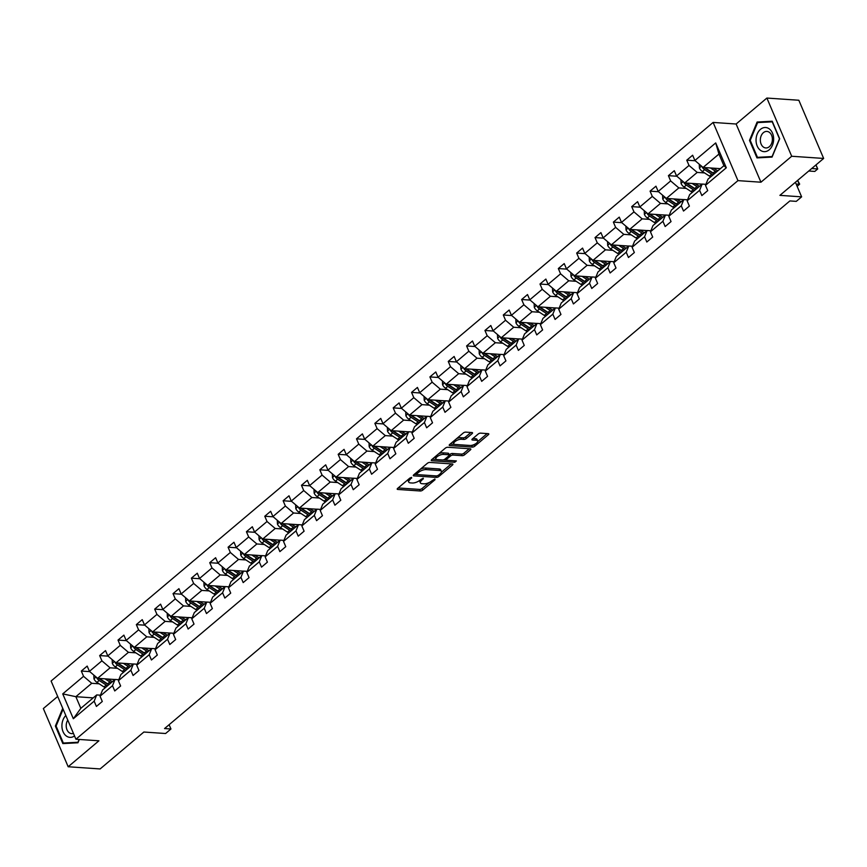 <?xml version="1.0" encoding="UTF-8"?>
<svg xmlns="http://www.w3.org/2000/svg" width="867" height="867" viewBox="0 0 867 867"><rect width="100%" height="100%" fill="white"/><g stroke="black" fill="none" stroke-linecap="round" stroke-linejoin="round"><path stroke-width="1.3" d="M411.597 477.414L409.907 478.031L397.639 488.381A1.832 0.726 156.9 0 0 397.216 489.183A1.832 0.726 156.9 0 0 397.747 489.443L420.322 490.993A1.832 0.726 156.9 0 0 422.728 490.104L434.996 479.754L434.931 479.007L431.658 480.968A5.852 2.308 156.9 0 1 423.941 483.819L422.066 483.688A5.852 2.308 156.9 0 1 420.376 482.865A5.852 2.308 156.9 0 1 421.741 480.296L423.259 478.216L419.986 480.177A5.852 2.308 156.9 0 1 412.28 483.017L410.394 482.886A5.852 2.308 156.9 0 1 408.715 482.063A5.852 2.308 156.9 0 1 410.08 479.494L411.597 477.414M57.688 696.461L43.35 708.556L68.168 766.753L100.117 768.942L143.868 732.03L165.597 733.515L170.951 728.995L169.119 724.714M766.883 98.058L736.126 124.014L760.944 182.211L791.701 156.255L766.883 98.058L798.832 100.247L823.65 158.444L779.899 195.357L801.628 196.852L795.407 182.276M791.701 156.255L823.65 158.444M472.114 433.619A1.832 0.726 156.9 0 0 472.537 432.817A1.832 0.726 156.9 0 0 472.016 432.557L465.677 432.124A1.832 0.726 156.9 0 0 463.271 433.012L449.648 444.5A1.832 0.726 156.9 0 0 449.225 445.302A1.832 0.726 156.9 0 0 449.745 445.562L472.331 447.112A1.832 0.726 156.9 0 0 474.737 446.223L488.359 434.725A1.832 0.726 156.9 0 0 488.782 433.923A1.832 0.726 156.9 0 0 488.262 433.663L480.611 433.142A1.832 0.726 156.9 0 0 478.194 434.031L472.374 438.951A1.832 0.726 156.9 0 0 471.941 439.753A1.832 0.726 156.9 0 0 472.472 440.013L476.265 440.273A4.888 1.929 156.9 0 1 477.674 440.956A4.888 1.929 156.9 0 1 475.354 443.937A4.888 1.929 156.9 0 1 470.087 445.486L455.218 444.468A4.888 1.929 156.9 0 1 453.809 443.774A4.888 1.929 156.9 0 1 456.14 440.794A4.888 1.929 156.9 0 1 461.396 439.255L463.878 439.417A1.832 0.726 156.9 0 0 466.283 438.539L472.114 433.619L471.648 432.535M801.628 196.852L796.274 201.361L789.88 200.927L164.557 728.562L170.951 728.995M760.944 182.211L737.947 180.629L75.928 739.226L51.099 681.029L713.118 122.431L737.947 180.629M68.168 766.753L98.925 740.797L75.928 739.226M429.783 462.414A1.832 0.726 156.9 0 0 427.366 463.303L413.743 474.802A1.832 0.726 156.9 0 0 413.321 475.604A1.832 0.726 156.9 0 0 413.852 475.853L436.426 477.403A1.832 0.726 156.9 0 0 438.832 476.514L452.455 465.026A1.832 0.726 156.9 0 0 452.888 464.213A1.832 0.726 156.9 0 0 452.357 463.964L429.783 462.414M431.701 459.651L445.324 448.152A1.832 0.726 156.9 0 1 447.73 447.264L470.304 448.813A1.832 0.726 156.9 0 1 470.835 449.073A1.832 0.726 156.9 0 1 470.413 449.875L464.582 454.796A1.832 0.726 156.9 0 1 462.165 455.684L453.007 455.056A1.832 0.726 156.9 0 0 450.602 455.944L446.733 459.207A1.832 0.726 156.9 0 0 446.31 460.009A1.832 0.726 156.9 0 0 446.841 460.269L456.367 460.919L454.752 462.284L431.799 460.713A1.832 0.726 156.9 0 1 431.267 460.453A1.832 0.726 156.9 0 1 431.701 459.651M705.489 185.343L708.036 179.101L723.912 165.705L726.308 167.775L705.489 185.343L707.732 190.61L701.858 195.574L699.604 190.306L687.141 200.819L689.384 206.097L683.51 211.049L681.256 205.782L668.793 216.306L671.047 221.573L665.162 226.536L662.919 221.269L650.445 231.782L652.699 237.059L646.815 242.012L644.571 236.745L632.097 247.268L634.351 252.535L628.467 257.499L626.223 252.232L613.749 262.744L616.003 268.011L610.119 272.975L607.875 267.708L595.401 278.231L597.656 283.498L591.771 288.462L589.527 283.184L577.064 293.707L579.308 298.974L573.423 303.938L571.18 298.671L558.716 309.194L560.96 314.461L555.075 319.424L552.832 314.147L540.369 324.67L542.612 329.937L536.738 334.9L534.484 329.633L522.021 340.146L524.264 345.424L518.39 350.376L516.136 345.109L503.673 355.633L505.916 360.9L500.042 365.863L497.788 360.596L485.325 371.109L487.568 376.376L481.694 381.339L479.44 376.072L466.977 386.595L469.22 391.862L463.346 396.826L461.092 391.559L448.629 402.071L450.883 407.338L444.999 412.302L442.755 407.035L430.281 417.558L432.535 422.825L426.651 427.789L424.407 422.511L411.933 433.034L414.188 438.301L408.303 443.265L406.059 437.998L393.585 448.51L395.84 453.788L389.955 458.751L387.712 453.474L375.238 463.997L377.492 469.264L371.607 474.227L369.364 468.96L356.901 479.473L359.144 484.751L353.259 489.703L351.016 484.436L338.553 494.959L340.796 500.226L334.911 505.19L332.668 499.923L320.205 510.435L322.448 515.702L316.574 520.666L314.32 515.399L301.857 525.922L304.1 531.189L298.226 536.153L295.972 530.886L283.509 541.398L285.752 546.665L279.878 551.629L277.624 546.362L265.161 556.885L267.404 562.152L261.531 567.116L259.276 561.838L246.813 572.361L249.057 577.628L243.183 582.591L240.928 577.324L228.465 587.837L230.72 593.115L224.835 598.067L222.591 592.8L210.117 603.324L212.372 608.591L206.487 613.554L204.244 608.287L191.77 618.8L194.024 624.077L188.139 629.03L185.896 623.763L173.422 634.286L175.676 639.553L169.791 644.517L167.548 639.25L155.085 649.762L157.328 655.029L151.443 659.993L149.2 654.726L136.737 665.249L138.98 670.516L133.095 675.48L130.852 670.213L118.389 680.725L120.632 685.992L114.747 690.956L112.504 685.689L100.041 696.212L102.284 701.479L96.41 706.442L94.156 701.165L73.337 718.732L62.738 693.882L83.557 676.314L81.314 671.047L87.188 666.084L89.442 671.351L101.905 660.838L99.662 655.571L105.536 650.608L107.79 655.875L120.253 645.351L118.01 640.084L123.883 635.121L126.138 640.399L138.601 629.875L136.347 624.608L142.231 619.645L144.475 624.912L156.949 614.4L154.694 609.122L160.579 604.158L162.823 609.436L175.297 598.913L173.042 593.646L178.927 588.682L181.17 593.949L193.644 583.437L191.39 578.159L197.275 573.206L199.518 578.473L211.981 567.95L209.738 562.683L215.623 557.719L217.866 562.986L230.329 552.474L228.086 547.207L233.971 542.243L236.214 547.51L248.677 536.987L246.434 531.72L252.319 526.757L254.562 532.024L267.025 521.511L264.782 516.244L270.656 511.281L272.91 516.548L285.373 506.025L283.13 500.758L289.004 495.794L291.258 501.072L303.721 490.549L301.478 485.282L307.352 480.318L309.606 485.585L322.069 475.073L319.825 469.795L325.699 464.842L327.954 470.109L340.417 459.586L338.173 454.319L344.047 449.355L346.291 454.622L358.765 444.11L356.51 438.832L362.395 433.879L364.639 439.146L377.112 428.623L374.858 423.356L380.743 418.393L382.986 423.66L395.46 413.147L393.206 407.88L399.091 402.917L401.334 408.184L413.808 397.66L411.554 392.393L417.439 387.43L419.682 392.708L432.145 382.184L429.902 376.917L435.787 371.954L438.03 377.221L450.493 366.698L448.25 361.431L454.135 356.467L456.378 361.745L468.841 351.222L466.598 345.955L472.482 340.991L474.726 346.258L487.189 335.746L484.946 330.468L490.82 325.515L493.074 330.782L505.537 320.259L503.293 314.992L509.167 310.028L511.422 315.295L523.885 304.783L521.641 299.516L527.515 294.552L529.77 299.819L542.233 289.296L539.989 284.029L545.863 279.066L548.117 284.333L560.581 273.82L558.326 268.553L564.211 263.59L566.454 268.857L578.928 258.333L576.674 253.066L582.559 248.103L584.802 253.381L597.276 242.858L595.022 237.591L600.907 232.627L603.15 237.894L615.624 227.371L613.37 222.104L619.255 217.14L621.498 222.418L633.972 211.895L631.718 206.628L637.603 201.664L639.846 206.931L652.309 196.419L650.066 191.141L655.951 186.188L658.194 191.455L670.657 180.932L668.414 175.665L674.298 170.701L676.542 175.968L689.005 165.456L686.762 160.189L692.635 155.226L694.89 160.493L715.708 142.925L726.308 167.775M702.075 184.129L684.724 182.948L697.198 172.425L704.589 172.934M697.198 172.425L689.005 165.456M684.724 182.948L676.542 175.968M687.141 200.819L689.688 194.587L702.162 184.064L699.604 190.306M705.901 184.324L702.162 184.064M683.727 199.616L666.376 198.424L678.85 187.911L686.241 188.41M678.85 187.911L670.657 180.932M666.376 198.424L658.194 191.455M668.793 216.306L671.34 210.063L683.814 199.551L681.256 205.782M687.553 199.8L683.814 199.551M665.379 215.092L648.028 213.911L660.502 203.387L667.893 203.897M660.502 203.387L652.309 196.419M648.028 213.911L639.846 206.931M650.445 231.782L652.992 225.55L665.466 215.027L662.919 221.269M669.216 215.287L665.466 215.027M647.031 230.579L629.68 229.387L642.154 218.874L649.546 219.373M642.154 218.874L633.972 211.895M629.68 229.387L621.498 222.418M632.097 247.268L634.655 241.026L647.118 230.514L644.571 236.745M650.868 230.763L647.118 230.514M628.683 246.055L611.343 244.873L623.807 234.35L631.198 234.859M623.807 234.35L615.624 227.371M611.343 244.873L603.15 237.894M613.749 262.744L616.307 256.513L628.77 245.99L626.223 252.232M632.52 246.25L628.77 245.99M610.346 261.541L592.995 260.349L605.459 249.826L612.85 250.335M605.459 249.826L597.276 242.858M592.995 260.349L584.802 253.381M595.401 278.231L597.959 271.989L610.422 261.466L607.875 267.708M614.172 261.726L610.422 261.466M591.998 277.017L574.648 275.825L587.111 265.313L594.513 265.822M587.111 265.313L578.928 258.333M574.648 275.825L566.454 268.857M577.064 293.707L579.611 287.465L592.074 276.952L589.527 283.184M595.824 277.212L592.074 276.952M573.651 292.504L556.3 291.312L568.763 280.789L576.165 281.298M568.763 280.789L560.581 273.82M556.3 291.312L548.117 284.333M558.716 309.194L561.263 302.951L573.726 292.428L571.18 298.671M577.476 292.688L573.726 292.428M555.303 307.98L537.952 306.788L550.415 296.276L557.817 296.774M550.415 296.276L542.233 289.296M537.952 306.788L529.77 299.819M540.369 324.67L542.915 318.427L555.379 307.915L552.832 314.147M559.128 308.164L555.379 307.915M536.955 323.456L519.604 322.275L532.067 311.752L539.469 312.261M532.067 311.752L523.885 304.783M519.604 322.275L511.422 315.295M522.021 340.146L524.568 333.914L537.031 323.391L534.484 329.633M540.78 323.651L537.031 323.391M518.607 338.943L501.256 337.751L513.719 327.238L521.121 327.737M513.719 327.238L505.537 320.259M501.256 337.751L493.074 330.782M503.673 355.633L506.22 349.39L518.683 338.878L516.136 345.109M522.433 339.127L518.683 338.878M500.259 354.419L482.908 353.237L495.371 342.714L502.773 343.224M495.371 342.714L487.189 335.746M482.908 353.237L474.726 346.258M485.325 371.109L487.872 364.877L500.346 354.354L497.788 360.596M504.085 354.614L500.346 354.354M481.911 369.906L464.56 368.713L477.034 358.201L484.425 358.7M477.034 358.201L468.841 351.222M464.56 368.713L456.378 361.745M466.977 386.595L469.524 380.353L481.998 369.83L479.44 376.072M485.737 370.09L481.998 369.83M463.563 385.382L446.212 384.2L458.686 373.677L466.078 374.186M458.686 373.677L450.493 366.698M446.212 384.2L438.03 377.221M448.629 402.071L451.176 395.84L463.65 385.316L461.092 391.559M467.4 385.577L463.65 385.316M445.215 400.868L427.865 399.676L440.338 389.153L447.73 389.662M440.338 389.153L432.145 382.184M427.865 399.676L419.682 392.708M430.281 417.558L432.828 411.316L445.302 400.792L442.755 407.035M449.052 401.053L445.302 400.792M426.867 416.344L409.517 415.152L421.991 404.64L429.382 405.149M421.991 404.64L413.808 397.66M409.517 415.152L401.334 408.184M411.933 433.034L414.491 426.792L426.954 416.279L424.407 422.511M430.704 416.539L426.954 416.279M408.53 431.831L391.18 430.639L403.643 420.116L411.034 420.625M403.643 420.116L395.46 413.147M391.18 430.639L382.986 423.66M393.585 448.51L396.143 442.278L408.606 431.755L406.059 437.998M412.356 432.015L408.606 431.755M390.183 447.307L372.832 446.115L385.295 435.602L392.686 436.101M385.295 435.602L377.112 428.623M372.832 446.115L364.639 439.146M375.238 463.997L377.795 457.754L390.258 447.242L387.712 453.474M394.008 447.491L390.258 447.242M371.835 462.783L354.484 461.602L366.947 451.078L374.349 451.588M366.947 451.078L358.765 444.11M354.484 461.602L346.291 454.622M356.901 479.473L359.447 473.241L371.91 462.718L369.364 468.96M375.66 462.978L371.91 462.718M353.487 478.27L336.136 477.078L348.599 466.565L356.001 467.064M348.599 466.565L340.417 459.586M336.136 477.078L327.954 470.109M338.553 494.959L341.099 488.717L353.563 478.205L351.016 484.436M357.312 478.454L353.563 478.205M335.139 493.746L317.788 492.564L330.251 482.041L337.653 482.551M330.251 482.041L322.069 475.073M317.788 492.564L309.606 485.585M320.205 510.435L322.752 504.204L335.215 493.681L332.668 499.923M338.964 493.941L335.215 493.681M316.791 509.232L299.44 508.04L311.903 497.517L319.305 498.026M311.903 497.517L303.721 490.549M299.44 508.04L291.258 501.072M301.857 525.922L304.404 519.68L316.867 509.157L314.32 515.399M320.617 509.417L316.867 509.157M298.443 524.708L281.092 523.527L293.555 513.004L300.957 513.513M293.555 513.004L285.373 506.025M281.092 523.527L272.91 516.548M283.509 541.398L286.056 535.167L298.519 524.643L295.972 530.886M302.269 524.903L298.519 524.643M280.095 540.195L262.744 539.003L275.207 528.48L282.609 528.989M275.207 528.48L267.025 521.511M262.744 539.003L254.562 532.024M265.161 556.885L267.708 550.643L280.182 540.119L277.624 546.362M283.921 540.379L280.182 540.119M261.747 555.671L244.396 554.479L256.87 543.967L264.262 544.476M256.87 543.967L248.677 536.987M244.396 554.479L236.214 547.51M246.813 572.361L249.36 566.118L261.834 555.606L259.276 561.838M265.573 555.855L261.834 555.606M243.399 571.158L226.049 569.966L238.523 559.443L245.914 559.952M238.523 559.443L230.329 552.474M226.049 569.966L217.866 562.986M228.465 587.837L231.012 581.605L243.486 571.082L240.928 577.324M247.236 571.342L243.486 571.082M225.052 586.634L207.701 585.442L220.175 574.929L227.566 575.428M220.175 574.929L211.981 567.95M207.701 585.442L199.518 578.473M210.117 603.324L212.675 597.081L225.138 586.569L222.591 592.8M228.888 586.818L225.138 586.569M206.704 602.11L189.364 600.929L201.827 590.405L209.218 590.915M201.827 590.405L193.644 583.437M189.364 600.929L181.17 593.949M191.77 618.8L194.327 612.568L206.79 602.045L204.244 608.287M210.54 602.305L206.79 602.045M188.367 617.597L171.016 616.404L183.479 605.892L190.87 606.391M183.479 605.892L175.297 598.913M171.016 616.404L162.823 609.436M173.422 634.286L175.979 628.044L188.442 617.532L185.896 623.763M192.192 617.781L188.442 617.532M170.019 633.073L152.668 631.891L165.131 621.368L172.533 621.877M165.131 621.368L156.949 614.4M152.668 631.891L144.475 624.912M155.085 649.762L157.631 643.531L170.095 633.008L167.548 639.25M173.844 633.268L170.095 633.008M151.671 648.559L134.32 647.367L146.783 636.844L154.185 637.353M146.783 636.844L138.601 629.875M134.32 647.367L126.138 640.399M136.737 665.249L139.284 659.007L151.747 648.483L149.2 654.726M155.496 648.744L151.747 648.483M133.323 664.035L115.972 662.843L128.435 652.331L135.837 652.84M128.435 652.331L120.253 645.351M115.972 662.843L107.79 655.875M118.389 680.725L120.936 674.483L133.399 663.97L130.852 670.213M137.149 664.23L133.399 663.97M114.975 679.522L97.624 678.33L110.087 667.807L117.489 668.316M110.087 667.807L101.905 660.838M97.624 678.33L89.442 671.351M100.041 696.212L102.588 689.969L115.051 679.446L112.504 685.689M118.801 679.706L115.051 679.446M93.213 697.881L75.862 696.689L91.739 683.294L99.141 683.803M91.739 683.294L83.557 676.314M62.738 693.882L75.862 696.689L80.826 708.328L96.703 694.933L94.156 701.165M736.126 124.014L713.118 122.431M723.912 165.705L718.949 154.066L703.072 167.461L720.423 168.653M100.453 695.182L96.703 694.933M80.826 708.328L73.337 718.732M703.072 167.461L694.89 160.493M715.708 142.925L718.949 154.066M89.756 671.622L81.314 671.047M108.104 656.146L99.662 655.571M126.452 640.67L118.01 640.084M144.8 625.183L136.347 624.608M163.148 609.707L154.694 609.122M181.496 594.22L173.042 593.646M199.844 578.744L191.39 578.159M218.181 563.257L209.738 562.683M236.528 547.781L228.086 547.207M254.876 532.305L246.434 531.72M273.224 516.819L264.782 516.244M291.572 501.343L283.13 500.758M309.92 485.856L301.478 485.282M328.268 470.38L319.825 469.795M346.616 454.893L338.173 454.319M364.964 439.417L356.51 438.832M383.312 423.93L374.858 423.356M401.659 408.455L393.206 407.88M420.007 392.979L411.554 392.393M438.344 377.492L429.902 376.917M456.692 362.016L448.25 361.431M475.04 346.529L466.598 345.955M493.388 331.053L484.946 330.468M511.736 315.566L503.293 314.992M530.084 300.09L521.641 299.516M548.432 284.604L539.989 284.029M566.78 269.128L558.326 268.553M585.127 253.652L576.674 253.066M603.475 238.165L595.022 237.591M621.823 222.689L613.37 222.104M640.16 207.202L631.718 206.628M658.508 191.726L650.066 191.141M676.856 176.239L668.414 175.665M695.204 160.763L686.762 160.189M62.738 708.317L55.38 726.058L62.847 743.593L77.943 742.781L79.32 739.453M749.5 140.378L756.978 157.902L772.063 157.09L779.671 138.753L772.204 121.217L757.119 122.03L749.5 140.378L750.248 140.421M408.064 479.592A5.852 2.308 156.9 0 0 408.043 480.491L408.715 482.063M419.736 480.372A5.852 2.308 156.9 0 0 419.704 481.293L420.376 482.865M398.159 487.948L419.65 489.422A1.832 0.726 156.9 0 0 422.056 488.533L429.143 482.561M441.357 472.244L451.263 463.888M414.263 474.357L416.572 474.52M416.268 472.667L416.843 474.585L436.665 475.95L438.344 475.322L438.832 476.514M420.289 469.275A5.852 2.308 156.9 0 1 425.48 468.017L439.027 468.949A5.852 2.308 156.9 0 1 440.718 469.773L441.39 471.345A5.852 2.308 156.9 0 1 440.024 473.913L438.344 475.322M441.39 471.345A5.852 2.308 156.9 0 0 439.699 470.521L426.152 469.589A5.852 2.308 156.9 0 0 418.447 472.428L416.778 473.848M469.22 448.738L463.91 453.224L464.582 454.796M449.247 454.947L449.93 454.373A1.832 0.726 156.9 0 1 452.346 453.484L461.493 454.113A1.832 0.726 156.9 0 0 463.91 453.224M446.505 460.193L443.015 459.954M436.751 459.521L432.221 459.207M443.514 454.406A4.888 1.929 156.9 0 0 438.247 455.944A4.888 1.929 156.9 0 0 435.928 458.925A4.888 1.929 156.9 0 0 437.336 459.618L442.571 459.976A1.832 0.726 156.9 0 0 444.977 459.087L448.846 455.825A1.832 0.726 156.9 0 0 449.279 455.023A1.832 0.726 156.9 0 0 448.748 454.763L443.514 454.406L442.842 452.834A4.888 1.929 156.9 0 0 438.583 453.842M435.267 456.638A4.888 1.929 156.9 0 0 435.256 457.353L435.928 458.925M449.279 455.023L448.607 453.452A1.832 0.726 156.9 0 0 448.076 453.192L448.748 454.763M442.842 452.834L448.076 453.192M456.616 438.626A4.888 1.929 156.9 0 1 460.724 437.683L463.206 437.846A1.832 0.726 156.9 0 0 465.612 436.957L470.922 432.481M453.127 441.574A4.888 1.929 156.9 0 0 453.148 442.203L453.809 443.774M477.674 440.956L477.002 439.385A4.888 1.929 156.9 0 0 475.593 438.702L476.265 440.273M472.883 438.518L475.593 438.702M470.792 445.475L471.659 445.54A1.832 0.726 156.9 0 0 474.065 444.652L474.195 444.543M477.684 441.596L487.167 433.598M450.168 444.067L454.633 444.37M56.127 726.112L55.38 726.058M761.92 122.366L757.119 122.03M93.82 675.09L93.972 678.861A4.931 2.774 49.8 0 0 96.952 682.372L103.975 686.946A14.24 8.02 49.8 0 0 105.265 687.715M113.978 680.357L113.794 679.435M105.015 678.839L109.86 681.982A14.24 8.02 49.8 0 0 111.139 682.752M108.05 679.045L110.033 680.335A11.824 6.654 49.8 0 0 112.482 681.625M96.66 677.506L96.866 678.167A4.931 2.774 49.8 0 0 99.185 680.487L106.207 685.06A14.24 8.02 49.8 0 0 107.497 685.83M108.83 684.702A11.824 6.654 -130.2 0 1 106.392 683.413L99.369 678.839A2.514 1.42 -130.2 0 1 98.827 678.417M108.906 684.637A14.24 8.02 -130.2 0 1 107.616 683.868L100.605 679.294A4.931 2.774 -130.2 0 1 99.542 678.46M112.168 659.614L112.32 663.385A4.931 2.774 49.8 0 0 115.3 666.896L122.323 671.47A14.24 8.02 49.8 0 0 123.602 672.239M132.326 664.87L132.142 663.959M123.363 663.353L128.208 666.506A14.24 8.02 49.8 0 0 129.486 667.276M126.398 663.558L128.381 664.859A11.824 6.654 49.8 0 0 130.83 666.138M115.008 662.03L115.213 662.691A4.931 2.774 49.8 0 0 117.533 665.011L124.555 669.584A14.24 8.02 49.8 0 0 125.845 670.354M127.178 669.216A11.824 6.654 -130.2 0 1 124.74 667.937L117.717 663.363A2.514 1.42 -130.2 0 1 117.175 662.93M127.254 669.161A14.24 8.02 -130.2 0 1 125.964 668.392L118.952 663.819A4.931 2.774 -130.2 0 1 117.89 662.984M130.516 644.127L130.668 647.898A4.931 2.774 49.8 0 0 133.648 651.41L140.671 655.983A14.24 8.02 49.8 0 0 141.95 656.752M150.674 649.394L150.49 648.473M141.711 647.877L146.545 651.03A14.24 8.02 49.8 0 0 147.834 651.789M144.746 648.082L146.729 649.383A11.824 6.654 49.8 0 0 149.167 650.662M133.355 646.544L133.561 647.205A4.931 2.774 49.8 0 0 135.881 649.524L142.903 654.097A14.24 8.02 49.8 0 0 144.193 654.867M145.526 653.74A11.824 6.654 -130.2 0 1 143.088 652.45L136.065 647.877A2.514 1.42 -130.2 0 1 135.523 647.454M145.602 653.675A14.24 8.02 -130.2 0 1 144.312 652.905L137.289 648.332A4.931 2.774 -130.2 0 1 136.238 647.497M65.816 715.535A12.105 8.778 -86.1 0 0 61.915 725.744A12.105 8.778 -86.1 0 0 74.519 735.931M67.767 720.098A8.28 6.015 -86.1 0 0 66.206 725.701A8.28 6.015 -86.1 0 0 71.668 733.634A8.28 6.015 -86.1 0 0 73.435 733.395M79.125 739.443L77.965 742.25L63.345 743.041L56.095 726.058L63.107 709.173M67.637 743.333L63.345 743.041M756.046 140.053A12.105 8.778 -86.1 0 0 764.802 151.66A12.105 8.778 -86.1 0 0 773.646 139.11A12.105 8.778 -86.1 0 0 764.889 127.503A12.105 8.778 -86.1 0 0 756.046 140.053M760.337 140.01A8.28 6.015 -86.1 0 0 765.789 147.954A8.28 6.015 -86.1 0 0 772.378 139.359A8.28 6.015 -86.1 0 0 766.927 131.416A8.28 6.015 -86.1 0 0 760.337 140.01M772.215 121.814L779.466 138.796L772.085 156.559L757.465 157.35L750.226 140.367L757.606 122.594L772.454 121.824M761.768 157.642L757.465 157.35M148.864 628.651L149.016 632.422A4.931 2.774 49.8 0 0 151.996 635.934L159.019 640.507A14.24 8.02 49.8 0 0 160.297 641.277M169.022 633.907L168.837 632.997M160.059 632.39L164.893 635.544A14.24 8.02 49.8 0 0 166.182 636.313M163.094 632.607L165.077 633.896A11.824 6.654 49.8 0 0 167.515 635.186M151.703 631.068L151.909 631.729A4.931 2.774 49.8 0 0 154.228 634.048L161.251 638.621A14.24 8.02 49.8 0 0 162.53 639.391M163.874 638.253A11.824 6.654 -130.2 0 1 161.435 636.974L154.413 632.401A2.514 1.42 -130.2 0 1 153.871 631.967M163.95 638.199A14.24 8.02 -130.2 0 1 162.66 637.429L155.637 632.856A4.931 2.774 -130.2 0 1 154.586 632.021M167.212 613.164L167.364 616.936A4.931 2.774 49.8 0 0 170.344 620.447L177.367 625.02A14.24 8.02 49.8 0 0 178.645 625.79M187.37 618.431L187.185 617.51M178.407 616.914L183.24 620.068A14.24 8.02 49.8 0 0 184.53 620.826M181.441 617.12L183.425 618.42A11.824 6.654 49.8 0 0 185.863 619.699M170.051 615.581L170.257 616.242A4.931 2.774 49.8 0 0 172.576 618.561L179.599 623.135A14.24 8.02 49.8 0 0 180.878 623.904M182.222 622.777A11.824 6.654 -130.2 0 1 179.783 621.487L172.761 616.914A2.514 1.42 -130.2 0 1 172.219 616.491M182.298 622.712A14.24 8.02 -130.2 0 1 181.008 621.953L173.985 617.38A4.931 2.774 -130.2 0 1 172.934 616.535M185.56 597.688L185.711 601.46A4.931 2.774 49.8 0 0 188.692 604.971L195.714 609.544A14.24 8.02 49.8 0 0 196.993 610.314M205.717 602.955L205.533 602.034M196.755 601.427L201.588 604.581A14.24 8.02 49.8 0 0 202.878 605.35M199.778 601.644L201.773 602.933A11.824 6.654 49.8 0 0 204.211 604.223M188.388 600.105L188.605 600.766A4.931 2.774 49.8 0 0 190.924 603.085L197.947 607.659A14.24 8.02 49.8 0 0 199.226 608.428M200.57 607.301A11.824 6.654 -130.2 0 1 198.131 606.011L191.108 601.438A2.514 1.42 -130.2 0 1 190.567 601.004M200.645 607.236A14.24 8.02 -130.2 0 1 199.356 606.466L192.333 601.893A4.931 2.774 -130.2 0 1 191.271 601.059M203.908 582.201L204.059 585.984A4.931 2.774 49.8 0 0 207.04 589.495L214.051 594.068A14.24 8.02 49.8 0 0 215.341 594.827M224.065 587.468L223.881 586.558M215.103 585.951L219.936 589.105A14.24 8.02 49.8 0 0 221.226 589.863M218.126 586.157L220.12 587.458A11.824 6.654 49.8 0 0 222.559 588.736M206.736 584.618L206.953 585.279A4.931 2.774 49.8 0 0 209.272 587.609L216.295 592.183A14.24 8.02 49.8 0 0 217.574 592.941M218.917 591.814A11.824 6.654 -130.2 0 1 216.468 590.535L209.456 585.962A2.514 1.42 -130.2 0 1 208.914 585.528M218.983 591.749A14.24 8.02 -130.2 0 1 217.704 590.991L210.681 586.417A4.931 2.774 -130.2 0 1 209.619 585.572M222.255 566.725L222.407 570.497A4.931 2.774 49.8 0 0 225.387 574.008L232.399 578.582A14.24 8.02 49.8 0 0 233.689 579.351M242.413 571.992L242.229 571.071M233.451 570.475L238.284 573.618A14.24 8.02 49.8 0 0 239.574 574.388M236.474 570.681L238.468 571.971A11.824 6.654 49.8 0 0 240.907 573.26M225.084 569.142L225.301 569.803A4.931 2.774 49.8 0 0 227.62 572.122L234.643 576.696A14.24 8.02 49.8 0 0 235.922 577.465M237.265 576.338A11.824 6.654 -130.2 0 1 234.816 575.049L227.804 570.475A2.514 1.42 -130.2 0 1 227.252 570.042M237.33 576.273A14.24 8.02 -130.2 0 1 236.052 575.504L229.029 570.93A4.931 2.774 -130.2 0 1 227.967 570.096M240.593 551.249L240.744 555.021A4.931 2.774 49.8 0 0 243.735 558.532L250.747 563.106A14.24 8.02 49.8 0 0 252.037 563.864M260.761 556.506L260.577 555.595M251.798 554.988L256.632 558.142A14.24 8.02 49.8 0 0 257.911 558.912M254.822 555.194L256.816 556.495A11.824 6.654 49.8 0 0 259.255 557.774M243.432 553.666L243.649 554.327A4.931 2.774 49.8 0 0 245.968 556.647L252.991 561.22A14.24 8.02 49.8 0 0 254.269 561.979M255.613 560.851A11.824 6.654 -130.2 0 1 253.164 559.573L246.152 554.999A2.514 1.42 -130.2 0 1 245.599 554.566M255.678 560.797A14.24 8.02 -130.2 0 1 254.399 560.028L247.377 555.454A4.931 2.774 -130.2 0 1 246.315 554.62M258.94 535.763L259.092 539.534A4.931 2.774 49.8 0 0 262.072 543.045L269.095 547.619A14.24 8.02 49.8 0 0 270.385 548.388M279.109 541.03L278.925 540.108M270.146 539.512L274.98 542.655A14.24 8.02 49.8 0 0 276.259 543.425M273.17 539.718L275.164 541.008A11.824 6.654 49.8 0 0 277.603 542.298M261.78 538.179L261.997 538.841A4.931 2.774 49.8 0 0 264.316 541.16L271.328 545.733A14.24 8.02 49.8 0 0 272.617 546.503M273.95 545.376A11.824 6.654 -130.2 0 1 271.512 544.086L264.489 539.512A2.514 1.42 -130.2 0 1 263.947 539.09M274.026 545.31A14.24 8.02 -130.2 0 1 272.747 544.541L265.725 539.968A4.931 2.774 -130.2 0 1 264.663 539.133M277.288 520.287L277.44 524.058A4.931 2.774 49.8 0 0 280.42 527.57L287.443 532.143A14.24 8.02 49.8 0 0 288.733 532.912M297.457 525.543L297.262 524.633M288.494 524.026L293.328 527.179A14.24 8.02 49.8 0 0 294.607 527.949M291.518 524.232L293.512 525.532A11.824 6.654 49.8 0 0 295.95 526.811M280.128 522.703L280.334 523.365A4.931 2.774 49.8 0 0 282.664 525.684L289.676 530.257A14.24 8.02 49.8 0 0 290.965 531.027M292.298 529.889A11.824 6.654 -130.2 0 1 289.86 528.61L282.837 524.036A2.514 1.42 -130.2 0 1 282.295 523.603M292.374 529.835A14.24 8.02 -130.2 0 1 291.095 529.065L284.073 524.492A4.931 2.774 -130.2 0 1 283.01 523.657M295.636 504.8L295.788 508.571A4.931 2.774 49.8 0 0 298.768 512.083L305.791 516.656A14.24 8.02 49.8 0 0 307.081 517.426M315.805 510.067L315.61 509.146M306.842 508.55L311.676 511.703A14.24 8.02 49.8 0 0 312.954 512.462M309.866 508.756L311.849 510.056A11.824 6.654 49.8 0 0 314.298 511.335M298.476 507.217L298.682 507.878A4.931 2.774 49.8 0 0 301.001 510.197L308.023 514.77A14.24 8.02 49.8 0 0 309.313 515.54M310.646 514.413A11.824 6.654 -130.2 0 1 308.208 513.123L301.185 508.55A2.514 1.42 -130.2 0 1 300.643 508.127M310.722 514.348A14.24 8.02 -130.2 0 1 309.432 513.589L302.42 509.005A4.931 2.774 -130.2 0 1 301.358 508.17M313.984 489.324L314.136 493.095A4.931 2.774 49.8 0 0 317.116 496.607L324.139 501.18A14.24 8.02 49.8 0 0 325.418 501.95M334.142 494.58L333.958 493.67M325.179 493.063L330.024 496.217A14.24 8.02 49.8 0 0 331.302 496.986M328.214 493.28L330.197 494.569A11.824 6.654 49.8 0 0 332.646 495.859M316.823 491.741L317.029 492.402A4.931 2.774 49.8 0 0 319.349 494.721L326.371 499.294A14.24 8.02 49.8 0 0 327.661 500.064M328.994 498.926A11.824 6.654 -130.2 0 1 326.556 497.647L319.533 493.074A2.514 1.42 -130.2 0 1 318.991 492.64M329.07 498.872A14.24 8.02 -130.2 0 1 327.78 498.102L320.768 493.529A4.931 2.774 -130.2 0 1 319.706 492.694M332.332 473.837L332.484 477.609A4.931 2.774 49.8 0 0 335.464 481.12L342.487 485.693A14.24 8.02 49.8 0 0 343.765 486.463M352.49 479.104L352.305 478.183M343.527 477.587L348.361 480.741A14.24 8.02 49.8 0 0 349.65 481.499M346.562 477.793L348.545 479.093A11.824 6.654 49.8 0 0 350.994 480.372M335.171 476.254L335.377 476.915A4.931 2.774 49.8 0 0 337.697 479.234L344.719 483.819A14.24 8.02 49.8 0 0 346.009 484.577M347.342 483.45A11.824 6.654 -130.2 0 1 344.903 482.171L337.881 477.587A2.514 1.42 -130.2 0 1 337.339 477.164M347.418 483.385A14.24 8.02 -130.2 0 1 346.128 482.626L339.116 478.053A4.931 2.774 -130.2 0 1 338.054 477.208M350.68 458.361L350.832 462.133A4.931 2.774 49.8 0 0 353.812 465.644L360.835 470.217A14.24 8.02 49.8 0 0 362.113 470.987M370.838 463.628L370.653 462.707M361.875 462.111L366.708 465.254A14.24 8.02 49.8 0 0 367.998 466.023M364.909 462.317L366.893 463.607A11.824 6.654 49.8 0 0 369.331 464.896M353.519 460.778L353.725 461.439A4.931 2.774 49.8 0 0 356.044 463.758L363.067 468.332A14.24 8.02 49.8 0 0 364.357 469.101M365.69 467.974A11.824 6.654 -130.2 0 1 363.251 466.684L356.229 462.111A2.514 1.42 -130.2 0 1 355.687 461.678M365.766 467.909A14.24 8.02 -130.2 0 1 364.476 467.14L357.453 462.566A4.931 2.774 -130.2 0 1 356.402 461.732M369.028 442.874L369.179 446.657A4.931 2.774 49.8 0 0 372.16 450.168L379.182 454.742A14.24 8.02 49.8 0 0 380.461 455.5M389.185 448.141L389.001 447.231M380.223 446.624L385.056 449.778A14.24 8.02 49.8 0 0 386.346 450.537M383.257 446.83L385.241 448.131A11.824 6.654 49.8 0 0 387.679 449.409M371.867 445.291L372.073 445.952A4.931 2.774 49.8 0 0 374.392 448.282L381.415 452.856A14.24 8.02 49.8 0 0 382.694 453.614M384.038 452.487A11.824 6.654 -130.2 0 1 381.599 451.208L374.577 446.635A2.514 1.42 -130.2 0 1 374.035 446.202M384.114 452.422A14.24 8.02 -130.2 0 1 382.824 451.664L375.801 447.09A4.931 2.774 -130.2 0 1 374.75 446.245M387.376 427.398L387.527 431.17A4.931 2.774 49.8 0 0 390.508 434.681L397.53 439.255A14.24 8.02 49.8 0 0 398.809 440.024M407.533 432.666L407.349 431.744M398.571 431.148L403.404 434.291A14.24 8.02 49.8 0 0 404.694 435.061M401.605 431.354L403.588 432.644A11.824 6.654 49.8 0 0 406.027 433.933M390.204 429.815L390.421 430.476A4.931 2.774 49.8 0 0 392.74 432.796L399.763 437.369A14.24 8.02 49.8 0 0 401.042 438.138M402.386 437.011A11.824 6.654 -130.2 0 1 399.947 435.722L392.924 431.148A2.514 1.42 -130.2 0 1 392.383 430.715M402.461 436.946A14.24 8.02 -130.2 0 1 401.172 436.177L394.149 431.603A4.931 2.774 -130.2 0 1 393.087 430.769M405.723 411.923L405.875 415.694A4.931 2.774 49.8 0 0 408.856 419.205L415.878 423.779A14.24 8.02 49.8 0 0 417.157 424.537M425.881 417.179L425.697 416.268M416.919 415.661L421.752 418.815A14.24 8.02 49.8 0 0 423.042 419.585M419.942 415.867L421.936 417.168A11.824 6.654 49.8 0 0 424.375 418.447M408.552 414.339L408.769 415A4.931 2.774 49.8 0 0 411.088 417.32L418.111 421.893A14.24 8.02 49.8 0 0 419.39 422.652M420.733 421.525A11.824 6.654 -130.2 0 1 418.295 420.246L411.272 415.672A2.514 1.42 -130.2 0 1 410.73 415.239M420.798 421.47A14.24 8.02 -130.2 0 1 419.52 420.701L412.497 416.127A4.931 2.774 -130.2 0 1 411.435 415.293M424.071 396.436L424.223 400.207A4.931 2.774 49.8 0 0 427.203 403.719L434.215 408.292A14.24 8.02 49.8 0 0 435.505 409.061M444.229 401.703L444.045 400.782M435.267 400.186L440.1 403.328A14.24 8.02 49.8 0 0 441.39 404.098M438.29 400.391L440.284 401.681A11.824 6.654 49.8 0 0 442.723 402.971M426.9 398.853L427.117 399.514A4.931 2.774 49.8 0 0 429.436 401.833L436.459 406.406A14.24 8.02 49.8 0 0 437.737 407.176M439.081 406.049A11.824 6.654 -130.2 0 1 436.632 404.759L429.62 400.186A2.514 1.42 -130.2 0 1 429.078 399.763M439.146 405.984A14.24 8.02 -130.2 0 1 437.868 405.214L430.845 400.641A4.931 2.774 -130.2 0 1 429.783 399.806M442.419 380.96L442.571 384.731A4.931 2.774 49.8 0 0 445.551 388.243L452.563 392.816A14.24 8.02 49.8 0 0 453.853 393.585M462.577 386.216L462.393 385.306M453.614 384.699L458.448 387.852A14.24 8.02 49.8 0 0 459.727 388.622M456.638 384.905L458.632 386.205A11.824 6.654 49.8 0 0 461.071 387.495M445.248 383.377L445.465 384.038A4.931 2.774 49.8 0 0 447.784 386.357L454.807 390.93A14.24 8.02 49.8 0 0 456.085 391.7M457.429 390.562A11.824 6.654 -130.2 0 1 454.98 389.283L447.968 384.71A2.514 1.42 -130.2 0 1 447.415 384.276M457.494 390.508A14.24 8.02 -130.2 0 1 456.215 389.738L449.193 385.165A4.931 2.774 -130.2 0 1 448.131 384.33M460.756 365.473L460.908 369.244A4.931 2.774 49.8 0 0 463.899 372.756L470.911 377.329A14.24 8.02 49.8 0 0 472.201 378.099M480.925 370.74L480.741 369.819M471.962 369.223L476.796 372.377A14.24 8.02 49.8 0 0 478.075 373.135M474.986 369.429L476.98 370.729A11.824 6.654 49.8 0 0 479.418 372.008M463.596 367.89L463.812 368.551A4.931 2.774 49.8 0 0 466.132 370.87L473.144 375.444A14.24 8.02 49.8 0 0 474.433 376.213M475.777 375.086A11.824 6.654 -130.2 0 1 473.328 373.796L466.316 369.223A2.514 1.42 -130.2 0 1 465.763 368.8M475.842 375.021A14.24 8.02 -130.2 0 1 474.563 374.262L467.541 369.678A4.931 2.774 -130.2 0 1 466.479 368.843M479.104 349.997L479.256 353.769A4.931 2.774 49.8 0 0 482.236 357.28L489.259 361.853A14.24 8.02 49.8 0 0 490.549 362.623M499.273 355.253L499.078 354.343M490.31 353.736L495.144 356.89A14.24 8.02 49.8 0 0 496.423 357.659M493.334 353.953L495.328 355.242A11.824 6.654 49.8 0 0 497.766 356.532M481.944 352.414L482.16 353.075A4.931 2.774 49.8 0 0 484.48 355.394L491.491 359.968A14.24 8.02 49.8 0 0 492.781 360.737M494.114 359.599A11.824 6.654 -130.2 0 1 491.676 358.32L484.653 353.747A2.514 1.42 -130.2 0 1 484.111 353.313M494.19 359.545A14.24 8.02 -130.2 0 1 492.911 358.775L485.888 354.202A4.931 2.774 -130.2 0 1 484.826 353.368M497.452 334.51L497.604 338.282A4.931 2.774 49.8 0 0 500.584 341.793L507.607 346.377A14.24 8.02 49.8 0 0 508.896 347.136M517.621 339.777L517.426 338.856M508.658 338.26L513.492 341.414A14.24 8.02 49.8 0 0 514.77 342.172M511.682 338.466L513.676 339.766A11.824 6.654 49.8 0 0 516.114 341.045M500.292 336.927L500.497 337.588A4.931 2.774 49.8 0 0 502.827 339.907L509.839 344.492A14.24 8.02 49.8 0 0 511.129 345.25M512.462 344.123A11.824 6.654 -130.2 0 1 510.024 342.844L503.001 338.26A2.514 1.42 -130.2 0 1 502.459 337.837M512.538 344.058A14.24 8.02 -130.2 0 1 511.259 343.299L504.236 338.726A4.931 2.774 -130.2 0 1 503.174 337.881M515.8 319.034L515.952 322.806A4.931 2.774 49.8 0 0 518.932 326.317L525.955 330.891A14.24 8.02 49.8 0 0 527.244 331.66M535.958 324.301L535.773 323.38M526.995 322.784L531.839 325.927A14.24 8.02 49.8 0 0 533.118 326.696M530.03 322.99L532.013 324.28A11.824 6.654 49.8 0 0 534.462 325.569M518.639 321.451L518.845 322.112A4.931 2.774 49.8 0 0 521.165 324.431L528.187 329.005A14.24 8.02 49.8 0 0 529.477 329.774M530.81 328.647A11.824 6.654 -130.2 0 1 528.371 327.358L521.349 322.784A2.514 1.42 -130.2 0 1 520.807 322.351M530.886 328.582A14.24 8.02 -130.2 0 1 529.596 327.813L522.584 323.239A4.931 2.774 -130.2 0 1 521.522 322.405M534.148 303.548L534.3 307.33A4.931 2.774 49.8 0 0 537.28 310.841L544.303 315.415A14.24 8.02 49.8 0 0 545.581 316.173M554.306 308.815L554.121 307.904M545.343 307.297L550.187 310.451A14.24 8.02 49.8 0 0 551.466 311.22M548.377 307.503L550.361 308.804A11.824 6.654 49.8 0 0 552.81 310.083M536.987 305.964L537.193 306.625A4.931 2.774 49.8 0 0 539.512 308.955L546.535 313.529A14.24 8.02 49.8 0 0 547.825 314.288M549.158 313.16A11.824 6.654 -130.2 0 1 546.719 311.882L539.697 307.308A2.514 1.42 -130.2 0 1 539.155 306.875M549.234 313.106A14.24 8.02 -130.2 0 1 547.944 312.337L540.932 307.763A4.931 2.774 -130.2 0 1 539.87 306.918M552.496 288.072L552.647 291.843A4.931 2.774 49.8 0 0 555.628 295.354L562.65 299.928A14.24 8.02 49.8 0 0 563.929 300.697M572.654 293.339L572.469 292.417M563.691 291.821L568.524 294.964A14.24 8.02 49.8 0 0 569.814 295.734M566.725 292.027L568.709 293.317A11.824 6.654 49.8 0 0 571.158 294.607M555.335 290.488L555.541 291.149A4.931 2.774 49.8 0 0 557.86 293.469L564.883 298.042A14.24 8.02 49.8 0 0 566.173 298.812M567.506 297.684A11.824 6.654 -130.2 0 1 565.067 296.395L558.045 291.821A2.514 1.42 -130.2 0 1 557.503 291.399M567.582 297.619A14.24 8.02 -130.2 0 1 566.292 296.85L559.28 292.277A4.931 2.774 -130.2 0 1 558.218 291.442M570.844 272.596L570.995 276.367A4.931 2.774 49.8 0 0 573.976 279.878L580.998 284.452A14.24 8.02 49.8 0 0 582.277 285.21M591.001 277.852L590.817 276.941M582.039 276.335L586.872 279.488A14.24 8.02 49.8 0 0 588.162 280.258M585.073 276.54L587.057 277.841A11.824 6.654 49.8 0 0 589.495 279.12M573.683 275.012L573.889 275.673A4.931 2.774 49.8 0 0 576.208 277.993L583.231 282.566A14.24 8.02 49.8 0 0 584.51 283.325M585.854 282.198A11.824 6.654 -130.2 0 1 583.415 280.919L576.392 276.345A2.514 1.42 -130.2 0 1 575.851 275.912M585.929 282.143A14.24 8.02 -130.2 0 1 584.64 281.374L577.617 276.801A4.931 2.774 -130.2 0 1 576.566 275.966M589.192 257.109L589.343 260.88A4.931 2.774 49.8 0 0 592.324 264.392L599.346 268.965A14.24 8.02 49.8 0 0 600.625 269.735M609.349 262.376L609.165 261.455M600.387 260.859L605.22 264.001A14.24 8.02 49.8 0 0 606.51 264.771M603.421 261.065L605.404 262.354A11.824 6.654 49.8 0 0 607.843 263.644M592.031 259.526L592.237 260.187A4.931 2.774 49.8 0 0 594.556 262.506L601.579 267.079A14.24 8.02 49.8 0 0 602.858 267.849M604.201 266.722A11.824 6.654 -130.2 0 1 601.763 265.432L594.74 260.859A2.514 1.42 -130.2 0 1 594.198 260.436M604.277 266.657A14.24 8.02 -130.2 0 1 602.988 265.887L595.965 261.314A4.931 2.774 -130.2 0 1 594.914 260.479M607.539 241.633L607.691 245.404A4.931 2.774 49.8 0 0 610.671 248.916L617.694 253.489A14.24 8.02 49.8 0 0 618.973 254.259M627.697 246.889L627.513 245.979M618.735 245.372L623.568 248.526A14.24 8.02 49.8 0 0 624.858 249.295M621.769 245.578L623.752 246.878A11.824 6.654 49.8 0 0 626.191 248.168M610.368 244.05L610.585 244.711A4.931 2.774 49.8 0 0 612.904 247.03L619.927 251.603A14.24 8.02 49.8 0 0 621.206 252.373M622.549 251.235A11.824 6.654 -130.2 0 1 620.111 249.956L613.088 245.383A2.514 1.42 -130.2 0 1 612.546 244.949M622.625 251.181A14.24 8.02 -130.2 0 1 621.336 250.411L614.313 245.838A4.931 2.774 -130.2 0 1 613.251 245.003M625.887 226.146L626.039 229.918A4.931 2.774 49.8 0 0 629.019 233.429L636.042 238.002A14.24 8.02 49.8 0 0 637.321 238.772M646.045 231.413L645.861 230.492M637.082 229.896L641.916 233.05A14.24 8.02 49.8 0 0 643.206 233.808M640.106 230.102L642.1 231.402A11.824 6.654 49.8 0 0 644.539 232.681M628.716 228.563L628.933 229.224A4.931 2.774 49.8 0 0 631.252 231.543L638.275 236.117A14.24 8.02 49.8 0 0 639.553 236.886M640.897 235.759A11.824 6.654 -130.2 0 1 638.459 234.469L631.436 229.896A2.514 1.42 -130.2 0 1 630.894 229.473M640.962 235.694A14.24 8.02 -130.2 0 1 639.683 234.935L632.661 230.362A4.931 2.774 -130.2 0 1 631.599 229.517M644.235 210.67L644.387 214.442A4.931 2.774 49.8 0 0 647.367 217.953L654.379 222.526A14.24 8.02 49.8 0 0 655.669 223.296M664.393 215.937L664.209 215.016M655.43 214.409L660.264 217.563A14.24 8.02 49.8 0 0 661.554 218.332M658.454 214.626L660.448 215.916A11.824 6.654 49.8 0 0 662.887 217.205M647.064 213.087L647.281 213.748A4.931 2.774 49.8 0 0 649.6 216.067L656.622 220.641A14.24 8.02 49.8 0 0 657.901 221.41M659.245 220.283A11.824 6.654 -130.2 0 1 656.796 218.993L649.784 214.42A2.514 1.42 -130.2 0 1 649.242 213.986M659.31 220.218A14.24 8.02 -130.2 0 1 658.031 219.449L651.009 214.875A4.931 2.774 -130.2 0 1 649.947 214.041M662.583 195.183L662.735 198.966A4.931 2.774 49.8 0 0 665.715 202.466L672.727 207.05A14.24 8.02 49.8 0 0 674.017 207.809M682.741 200.45L682.557 199.529M673.778 198.933L678.612 202.087A14.24 8.02 49.8 0 0 679.891 202.845M676.802 199.139L678.796 200.44A11.824 6.654 49.8 0 0 681.234 201.718M665.412 197.6L665.628 198.261A4.931 2.774 49.8 0 0 667.948 200.591L674.97 205.165A14.24 8.02 49.8 0 0 676.249 205.923M677.593 204.796A11.824 6.654 -130.2 0 1 675.144 203.517L668.132 198.944A2.514 1.42 -130.2 0 1 667.579 198.51M677.658 204.731A14.24 8.02 -130.2 0 1 676.379 203.973L669.357 199.399A4.931 2.774 -130.2 0 1 668.294 198.554M680.92 179.707L681.072 183.479A4.931 2.774 49.8 0 0 684.063 186.99L691.075 191.564A14.24 8.02 49.8 0 0 692.365 192.333M701.089 184.974L700.904 184.053M692.126 183.457L696.96 186.6A14.24 8.02 49.8 0 0 698.238 187.37M695.15 183.663L697.144 184.953A11.824 6.654 49.8 0 0 699.582 186.242M683.76 182.124L683.976 182.785A4.931 2.774 49.8 0 0 686.296 185.105L693.307 189.678A14.24 8.02 49.8 0 0 694.597 190.447M695.93 189.32A11.824 6.654 -130.2 0 1 693.492 188.031L686.469 183.457A2.514 1.42 -130.2 0 1 685.927 183.024M797.131 186.329L799.385 184.433L797.532 180.488M696.006 189.255A14.24 8.02 -130.2 0 1 694.727 188.486L687.704 183.912A4.931 2.774 -130.2 0 1 686.642 183.078M797.705 180.499L799.656 184.107L796.231 184.216M699.268 164.231L699.42 168.003A4.931 2.774 49.8 0 0 702.4 171.514L709.423 176.088A14.24 8.02 49.8 0 0 710.712 176.846M719.437 169.488L719.242 168.577M710.474 167.97L715.308 171.124A14.24 8.02 49.8 0 0 716.586 171.894M713.498 168.176L715.492 169.477A11.824 6.654 49.8 0 0 717.93 170.756M702.107 166.637L702.313 167.309A4.931 2.774 49.8 0 0 704.643 169.629L711.655 174.202A14.24 8.02 49.8 0 0 712.945 174.961M714.278 173.834A11.824 6.654 -130.2 0 1 711.84 172.555L704.817 167.981A2.514 1.42 -130.2 0 1 704.275 167.548M808.748 171.016L814.785 171.428L817.722 168.946L815.88 165.001M714.354 173.779A14.24 8.02 -130.2 0 1 713.075 173.01L706.052 168.436A4.931 2.774 -130.2 0 1 704.99 167.602M816.053 165.012L817.722 168.946L811.685 168.534M409.571 478.313L410.08 479.494M423.02 478.216L423.334 478.952M421.243 479.115L421.741 480.296M434.681 479.017L434.996 479.754M422.056 488.533L422.728 490.104M419.65 489.422L420.322 490.993M397.4 488.63L397.747 489.443M411.348 477.424L411.662 478.15M451.989 463.932L452.455 465.026M435.776 475.885L436.426 477.403M413.505 475.04L413.852 475.853M439.027 468.949L439.699 470.521M425.48 468.017L426.152 469.589M417.948 471.258L418.447 472.428M469.947 448.792L470.413 449.875M461.493 454.113L462.165 455.684M452.346 453.484L453.007 455.056M449.93 454.373L450.602 455.944M446.234 458.025L446.733 459.207M454.102 460.767L454.752 462.284M431.452 459.9L431.799 460.713M465.612 436.957L466.283 438.539M463.206 437.846L463.878 439.417M460.724 437.683L461.396 439.255M472.125 439.201L472.472 440.013M487.893 433.641L488.359 434.725M474.065 444.652L474.737 446.223M471.659 445.54L472.331 447.112M449.399 444.749L449.745 445.562M96.064 676.997L93.972 678.763M106.207 685.06L103.975 686.946M109.86 681.982L107.616 683.868M99.185 680.487L96.952 682.372M101.439 678.59L100.605 679.294M97.483 678.211L96.866 678.167M114.401 661.51L112.32 663.277M124.555 669.584L122.323 671.47M128.208 666.506L125.964 668.392M117.533 665.011L115.3 666.896M119.787 663.114L118.952 663.819M115.831 662.735L115.213 662.691M132.749 646.034L130.668 647.801M142.903 654.097L140.671 655.983M146.545 651.03L144.312 652.905M135.881 649.524L133.648 651.41M138.135 647.627L137.289 648.332M134.179 647.248L133.561 647.205M151.096 630.558L149.005 632.314M161.251 638.621L159.019 640.507M164.893 635.544L162.66 637.429M154.228 634.048L151.996 635.934M156.483 632.151L155.637 632.856M152.527 631.772L151.909 631.729M169.444 615.071L167.353 616.838M179.599 623.135L177.367 625.02M183.24 620.068L181.008 621.953M172.576 618.561L170.344 620.447M174.831 616.665L173.985 617.38M170.875 616.285L170.257 616.242M187.792 599.596L185.701 601.351M197.947 607.659L195.714 609.544M201.588 604.581L199.356 606.466M190.924 603.085L188.692 604.971M193.178 601.189L192.333 601.893M189.223 600.809L188.605 600.766M206.14 584.109L204.048 585.875M216.295 592.183L214.051 594.068M219.936 589.105L217.704 590.991M209.272 587.609L207.04 589.495M211.515 585.702L210.681 586.417M207.571 585.323L206.953 585.279M224.488 568.633L222.396 570.399M234.643 576.696L232.399 578.582M238.284 573.618L236.052 575.504M227.62 572.122L225.387 574.008M229.863 570.226L229.029 570.93M225.908 569.847L225.301 569.803M242.836 553.146L240.744 554.913M252.991 561.22L250.747 563.106M256.632 558.142L254.399 560.028M245.968 556.647L243.735 558.532M248.211 554.75L247.377 555.454M244.256 554.36L243.649 554.327M261.184 537.67L259.092 539.437M271.328 545.733L269.095 547.619M274.98 542.655L272.747 544.541M264.316 541.16L262.072 543.045M266.559 539.263L265.725 539.968M262.603 538.884L261.997 538.841M279.532 522.194L277.44 523.95M289.676 530.257L287.443 532.143M293.328 527.179L291.095 529.065M282.664 525.684L280.42 527.57M284.907 523.787L284.073 524.492M280.951 523.408L280.334 523.365M297.88 506.707L295.788 508.474M308.023 514.77L305.791 516.656M311.676 511.703L309.432 513.589M301.001 510.197L298.768 512.083M303.255 508.3L302.42 509.005M299.299 507.921L298.682 507.878M316.227 491.231L314.136 492.987M326.371 499.294L324.139 501.18M330.024 496.217L327.78 498.102M319.349 494.721L317.116 496.607M321.603 492.824L320.768 493.529M317.647 492.445L317.029 492.402M334.564 475.745L332.484 477.511M344.719 483.819L342.487 485.693M348.361 480.741L346.128 482.626M337.697 479.234L335.464 481.12M339.951 477.338L339.116 478.053M335.995 476.958L335.377 476.915M352.912 460.269L350.832 462.024M363.067 468.332L360.835 470.217M366.708 465.254L364.476 467.14M356.044 463.758L353.812 465.644M358.299 461.862L357.453 462.566M354.343 461.482L353.725 461.439M371.26 444.782L369.169 446.548M381.415 452.856L379.182 454.742M385.056 449.778L382.824 451.664M374.392 448.282L372.16 450.168M376.646 446.375L375.801 447.09M372.691 445.996L372.073 445.952M389.608 429.306L387.516 431.072M399.763 437.369L397.53 439.255M403.404 434.291L401.172 436.177M392.74 432.796L390.508 434.681M394.994 430.899L394.149 431.603M391.039 430.52L390.421 430.476M407.956 413.819L405.864 415.586M418.111 421.893L415.878 423.779M421.752 418.815L419.52 420.701M411.088 417.32L408.856 419.205M413.342 415.423L412.497 416.127M409.387 415.033L408.769 415M426.304 398.343L424.212 400.11M436.459 406.406L434.215 408.292M440.1 403.328L437.868 405.214M429.436 401.833L427.203 403.719M431.679 399.936L430.845 400.641M427.724 399.557L427.117 399.514M444.652 382.867L442.56 384.623M454.807 390.93L452.563 392.816M458.448 387.852L456.215 389.738M447.784 386.357L445.551 388.243M450.027 384.46L449.193 385.165M446.072 384.081L445.465 384.038M463 367.38L460.908 369.147M473.144 375.444L470.911 377.329M476.796 372.377L474.563 374.262M466.132 370.87L463.899 372.756M468.375 368.974L467.541 369.678M464.419 368.594L463.812 368.551M481.348 351.904L479.256 353.66M491.491 359.968L489.259 361.853M495.144 356.89L492.911 358.775M484.48 355.394L482.236 357.28M486.723 353.498L485.888 354.202M482.767 353.118L482.16 353.075M499.695 336.418L497.604 338.184M509.839 344.492L507.607 346.377M513.492 341.414L511.259 343.299M502.827 339.907L500.584 341.793M505.071 338.011L504.236 338.726M501.115 337.631L500.497 337.588M518.043 320.942L515.952 322.697M528.187 329.005L525.955 330.891M531.839 325.927L529.596 327.813M521.165 324.431L518.932 326.317M523.419 322.535L522.584 323.239M519.463 322.156L518.845 322.112M536.391 305.455L534.3 307.221M546.535 313.529L544.303 315.415M550.187 310.451L547.944 312.337M539.512 308.955L537.28 310.841M541.767 307.048L540.932 307.763M537.811 306.669L537.193 306.625M554.728 289.979L552.647 291.745M564.883 298.042L562.65 299.928M568.524 294.964L566.292 296.85M557.86 293.469L555.628 295.354M560.115 291.572L559.28 292.277M556.159 291.193L555.541 291.149M573.076 274.492L570.995 276.259M583.231 282.566L580.998 284.452M586.872 279.488L584.64 281.374M576.208 277.993L573.976 279.878M578.462 276.096L577.617 276.801M574.507 275.706L573.889 275.673M591.424 259.016L589.332 260.783M601.579 267.079L599.346 268.965M605.22 264.001L602.988 265.887M594.556 262.506L592.324 264.392M596.81 260.609L595.965 261.314M592.855 260.23L592.237 260.187M609.772 243.54L607.68 245.296M619.927 251.603L617.694 253.489M623.568 248.526L621.336 250.411M612.904 247.03L610.671 248.916M615.158 245.133L614.313 245.838M611.202 244.754L610.585 244.711M628.12 228.054L626.028 229.82M638.275 236.117L636.042 238.002M641.916 233.05L639.683 234.935M631.252 231.543L629.019 233.429M633.506 229.647L632.661 230.362M629.55 229.267L628.933 229.224M646.468 212.578L644.376 214.333M656.622 220.641L654.379 222.526M660.264 217.563L658.031 219.449M649.6 216.067L647.367 217.953M651.843 214.171L651.009 214.875M647.887 213.791L647.281 213.748M664.816 197.091L662.724 198.857M674.97 205.165L672.727 207.05M678.612 202.087L676.379 203.973M667.948 200.591L665.715 202.466M670.191 198.684L669.357 199.399M666.235 198.305L665.628 198.261M683.163 181.615L681.072 183.381M693.307 189.678L691.075 191.564M696.96 186.6L694.727 188.486M686.296 185.105L684.063 186.99M688.539 183.208L687.704 183.912M684.583 182.829L683.976 182.785M701.511 166.128L699.42 167.895M711.655 174.202L709.423 176.088M715.308 171.124L713.075 173.01M704.643 169.629L702.4 171.514M706.887 167.721L706.052 168.436M702.931 167.342L702.313 167.309M415.878 473.003L416.474 474.412M445.671 458.502L446.31 460.009"/></g></svg>
